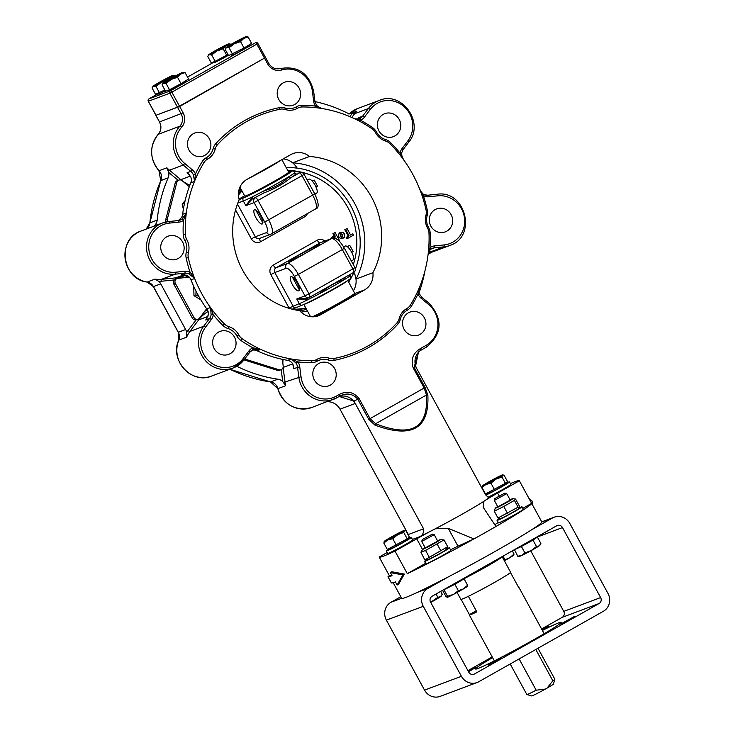 <?xml version="1.0" encoding="UTF-8"?>
<svg xmlns="http://www.w3.org/2000/svg" width="733" height="733" viewBox="0 0 733 733"><rect width="100%" height="100%" fill="white"/><g stroke="black" fill="none" stroke-linecap="round" stroke-linejoin="round"><path stroke-width="1.1" d="M434.193 534.669L437.702 541.101L425.241 547.89L421.741 541.467L434.193 534.669L432.342 534.119L422.281 539.607L432.342 534.119M447.222 597.303A11.526 0.541 151.4 0 1 447.185 597.303A11.526 0.541 151.4 0 1 447.176 597.303L447.533 596.314L453.434 594.408A11.526 0.541 151.4 0 1 447.222 597.303L445.921 596.488L442.558 590.322M458.363 590.697L463.467 588.874A11.526 0.541 151.4 0 1 453.434 594.408L458.363 590.697L454.872 584.293L464.09 578.841L462.578 578.997M467.48 586.098L467.352 586.308A11.526 0.541 151.4 0 1 463.467 588.874L467.581 585.246L467.269 586.235M464.09 578.841L467.581 585.246M443.117 590.01L454.872 584.293M444.39 589.295L444.381 589.295A10.106 0.476 -28.6 0 0 453.489 584.879A10.106 0.476 -28.6 0 0 462.138 579.62L461.982 579.336M444.042 589.909L447.533 596.314M446.26 549.054A14.184 0.669 151.4 0 1 449.439 547.817A14.184 0.669 151.4 0 1 437.299 555.183A14.184 0.669 151.4 0 1 424.526 561.396A14.184 0.669 151.4 0 1 427.293 559.398M445.765 549.86A10.015 0.467 151.4 0 1 437.207 555.018A10.015 0.467 151.4 0 1 428.237 559.416L425.8 559.361L447.707 546.681L445.765 549.86M449.439 547.817L450.795 550.3A14.184 0.669 151.4 0 1 438.655 557.676A14.184 0.669 151.4 0 1 425.882 563.879L424.526 561.396M425.085 547.597A10.015 0.467 -28.6 0 0 422.684 549.237A10.015 0.467 -28.6 0 0 431.691 544.912A10.015 0.467 -28.6 0 0 440.221 539.68A10.015 0.467 -28.6 0 0 437.537 540.807M440.221 539.68L444.006 539.909L425.561 550.446L420.898 552.16L424.444 559.187L425.8 559.361M447.707 546.681L444.006 539.909M429.254 557.217L425.561 550.446M440.89 550.969L437.198 544.188M494.335 500.456L506.714 493.639L510.232 500.08L497.835 506.879L494.335 500.456M494.821 498.587L504.872 493.098L494.821 498.587L494.28 500.437M521.795 555.467L524.892 552.893L531.178 550.602A11.526 0.541 151.4 0 1 521.795 555.467A11.526 0.541 151.4 0 1 519.715 556.283L517.709 556.237L521.795 555.467M536.474 546.506L539.158 545.883A11.526 0.541 151.4 0 1 531.178 550.602L536.474 546.506L532.973 540.093L537.371 537.051L534.54 538.37M540.285 544.646L539.891 545.288A11.526 0.541 151.4 0 1 539.158 545.883L540.872 543.455L537.371 537.051M514.484 549.649L517.709 556.237M514.218 549.832L521.401 546.488L524.892 552.893M521.401 546.488L532.973 540.093M516.921 548.275L516.921 548.275A10.106 0.476 -28.6 0 0 517.003 548.293A10.106 0.476 -28.6 0 0 526.523 543.584A10.106 0.476 -28.6 0 0 534.669 538.599L534.513 538.315M518.799 508.033A14.184 0.669 151.4 0 1 521.969 506.787A14.184 0.669 151.4 0 1 511.817 513.082A14.184 0.669 151.4 0 1 497.799 520.21A14.184 0.669 151.4 0 1 497.066 520.375A14.184 0.669 151.4 0 1 499.824 518.378M519.211 507.346L518.304 508.839A10.015 0.467 151.4 0 1 511.13 513.228A10.015 0.467 151.4 0 1 501.5 518.158A10.015 0.467 151.4 0 1 500.767 518.396L497.964 518.002L518.103 507.172L519.211 507.346L519.257 505.834L515.565 499.054L512.752 498.66A10.015 0.467 -28.6 0 0 510.076 499.787M521.969 506.787L523.325 509.279A14.184 0.669 151.4 0 1 513.173 515.565A14.184 0.669 151.4 0 1 499.155 522.702A14.184 0.669 151.4 0 1 498.422 522.858L497.066 520.375M497.625 506.576A10.015 0.467 -28.6 0 0 495.224 508.216A10.015 0.467 -28.6 0 0 495.994 508.051A10.015 0.467 -28.6 0 0 506.32 502.737A10.015 0.467 -28.6 0 0 512.752 498.66M515.565 499.054L514.41 500.392L503.763 506.476L494.262 511.222L495.224 508.216M497.964 518.002L494.262 511.222M507.456 513.247L503.763 506.476M518.103 507.172L514.41 500.392M513.943 554.844L513.806 555.055A11.526 0.541 151.4 0 1 509.921 557.621L514.044 553.992L513.732 554.982M504.038 560.195L509.921 557.621A11.526 0.541 151.4 0 1 504.359 560.772M503.012 556.136L504.817 559.444M512.33 550.868L514.044 553.992M441.669 595.434L441.275 596.076A11.526 0.541 151.4 0 1 440.542 596.671L442.256 594.243L440.689 591.384M430.665 602.306L437.858 597.294L440.542 596.671A11.526 0.541 151.4 0 1 432.562 601.39A11.526 0.541 151.4 0 1 430.72 602.398M436.062 593.996L437.858 597.294M496.232 560.47L465.812 577.531M518.808 587.719A28.367 1.329 151.4 0 1 519.12 587.756A28.367 1.329 151.4 0 1 518.982 588.031L510.461 572.5A28.33 1.329 -28.6 0 0 510.599 572.226L502.123 556.677A28.33 1.329 151.4 0 1 502.123 556.677A28.33 1.329 151.4 0 1 485.667 567.085A28.33 1.329 151.4 0 1 463.668 578.887M457.108 592.456L460.865 599.347A28.33 1.329 -28.6 0 0 468.378 596.305L476.816 611.881A28.367 1.329 151.4 0 1 469.303 614.914A28.367 1.329 151.4 0 1 469.441 614.639L476.23 610.8M469.441 614.639L461.121 599.383M462.917 578.96A23.978 1.127 -28.6 0 0 484.376 567.562A23.978 1.127 -28.6 0 0 498.312 558.812A23.978 1.127 -28.6 0 0 498.312 558.793M510.461 572.5A28.33 1.329 151.4 0 1 494.152 582.634A28.33 1.329 151.4 0 1 468.378 596.305M510.507 572.482A28.367 1.329 151.4 0 1 494.161 582.625A28.367 1.329 151.4 0 1 468.332 596.323M532.433 695.644L532.57 695.663A12.415 0.586 -28.6 0 0 545.343 689.084L536.18 690.202L519.129 658.921M537.976 648.265L554.854 679.225A15.961 0.751 151.4 0 1 554.854 679.262A15.961 0.751 151.4 0 1 552.847 680.774L547.075 688.113A12.415 0.586 -28.6 0 0 553.433 684.063L554.854 679.262M536.18 690.202A15.961 0.751 151.4 0 1 526.862 694.527L531.663 695.938A12.415 0.586 -28.6 0 0 532.039 695.864M547.075 688.113L545.343 689.084M535.796 649.493L552.847 680.774M519.12 587.756L544.133 633.633A28.367 1.329 151.4 0 1 544.133 633.669A28.367 1.329 151.4 0 1 544.115 633.743L544.133 633.669M526.862 694.527A15.961 0.751 151.4 0 1 526.835 694.499L510.186 663.979M465.767 577.439A22.164 1.035 -28.6 0 0 496.113 560.269M401.657 598.265L391.019 602.251L400.814 596.717M417.251 592.429A79.787 3.738 -28.6 0 0 448.733 576.66L427.898 588.443L417.251 592.429A79.787 3.738 -28.6 0 1 401.684 598.32L393.163 582.689M541.815 521.988L552.462 517.993L531.636 529.776A79.787 3.738 -28.6 0 0 541.815 521.988A79.787 3.738 -28.6 0 0 541.797 521.933L519.33 480.72A79.787 3.738 151.4 0 1 519.349 480.775A79.787 3.738 151.4 0 1 519.349 480.793L531.645 503.342A79.787 3.738 151.4 0 1 495.939 526.496A79.787 3.738 151.4 0 1 473.958 538.92L448.211 528.291L435.219 528.814A45.217 2.117 151.4 0 1 434.467 529.208A28.367 1.329 151.4 0 1 435.21 528.823L435.219 528.814A45.217 2.117 151.4 0 0 483.762 501.363L483.78 501.354A28.367 1.329 151.4 0 1 484.156 501.106A28.367 1.329 151.4 0 1 497.606 493.089L519.349 480.793M542.393 630.444A48.763 2.291 151.4 0 1 558.674 622.867A48.763 2.291 151.4 0 1 561.185 622.317A48.763 2.291 151.4 0 1 519.468 647.66A48.763 2.291 151.4 0 1 475.561 669A48.763 2.291 151.4 0 1 492.576 657.602M574.278 616.535L560.672 624.076L574.278 616.535M501.739 657.556L488.141 665.097L501.739 657.556M468.176 671.107L476.074 667.232L468.534 671.767M541.861 629.464L548.605 626.211L542.218 630.123M600.639 597.569A4.435 4.206 -110.5 0 1 599.099 603.525L474.535 673.966A4.435 4.206 -110.5 0 1 468.744 672.152L430.592 602.178A4.435 4.206 -110.5 0 1 432.14 596.213L556.704 525.772A4.435 4.206 -110.5 0 1 562.486 527.586L600.639 597.569L563.759 611.377L530.747 550.831M541.605 628.996L562.211 617.342A4.435 4.206 69.5 0 0 563.759 611.377M467.929 670.658L492.21 656.933M552.462 517.993A13.295 12.608 -110.5 0 1 554.157 517.205A13.295 12.608 -110.5 0 1 569.816 523.444L607.969 593.418A13.295 12.608 -110.5 0 1 603.332 611.304L478.768 681.745A13.295 12.608 -110.5 0 1 477.073 682.533A13.295 12.608 -110.5 0 1 461.424 676.302L423.271 606.319A13.295 12.608 -110.5 0 1 427.898 588.443M461.424 676.302L424.535 690.11A13.295 12.608 69.5 0 0 440.194 696.35L477.073 682.533M424.535 690.11L386.383 620.136L423.271 606.319M391.019 602.251A13.295 12.608 69.5 0 0 386.383 620.136M448.733 576.66A79.787 3.738 -28.6 0 0 531.636 529.776M407.658 538.856A14.184 0.669 151.4 0 1 411.277 537.399A14.184 0.669 151.4 0 1 401.116 543.684A14.184 0.669 151.4 0 1 387.097 550.822A14.184 0.669 151.4 0 1 386.373 550.978A14.184 0.669 151.4 0 1 389.553 548.724M407.53 538.608L407.878 539.259A10.308 0.486 151.4 0 1 399.054 544.619A10.308 0.486 151.4 0 1 389.773 549.127L389.406 548.449M411.277 537.399L412.633 539.891A14.184 0.669 151.4 0 1 402.472 546.177A14.184 0.669 151.4 0 1 388.453 553.305A14.184 0.669 151.4 0 1 387.73 553.47L386.373 550.978M485.503 494.628A14.184 0.669 151.4 0 1 487.738 493.199M505.843 483.331A14.184 0.669 151.4 0 1 509.462 481.874A14.184 0.669 151.4 0 1 499.97 487.793A14.184 0.669 151.4 0 1 485.814 495.087M505.715 483.084L506.063 483.725A10.308 0.486 151.4 0 1 497.24 489.085A10.308 0.486 151.4 0 1 487.958 493.602L487.592 492.924M509.462 481.874L510.819 484.366A14.184 0.669 151.4 0 1 502.169 489.809A14.184 0.669 151.4 0 1 488.05 497.185M233.79 75.472A31.913 1.493 151.4 0 1 221.421 82.728A31.913 1.493 151.4 0 1 206.257 91.029M263.99 58.383L179.658 106.487L157.494 114.687M282.333 359.326L283.185 366.042A3.546 3.363 -110.5 0 1 278.961 369.753L244.685 358.996M281.078 369.698L279.493 370.293A3.546 3.363 -110.5 0 1 277.376 370.339L244.025 359.876M281.206 369.652L282.727 381.609L285.723 385.705A26.599 25.224 -110.5 0 1 285.055 382.232L283.094 367.444M282.727 381.609A8.869 8.411 69.5 0 0 277.899 379.19A141.854 134.524 -110.5 0 1 236.896 366.317A8.869 8.411 69.5 0 0 236.796 366.262M197.269 319.414L196.059 319.918A3.546 3.363 -110.5 0 1 192.367 318.113L173.813 284.083A3.546 3.363 -110.5 0 1 174.262 279.942L176.36 278.897M206.66 308.73L199.568 318.104A3.546 3.363 -110.5 0 1 193.952 317.526L175.398 283.497A3.546 3.363 -110.5 0 1 177.881 278.329L189.306 277.166M198.872 296.508L195.913 294.941L196.023 291.166M193.686 285.485L193.979 295.665L200.851 299.889M195.913 294.941L193.979 295.665M196.059 319.918L188.042 330.519A28.367 26.901 69.5 0 0 186.668 332.507A8.869 8.411 69.5 0 0 185.651 329.529L160.756 283.863A8.869 8.411 69.5 0 0 158.804 281.408A28.367 26.901 69.5 0 0 161.196 281.27L174.262 279.942M165.768 222.007A3.546 3.363 -110.5 0 1 165.667 219.873L175.224 182.984A3.546 3.363 -110.5 0 1 177.258 180.694L178.834 180.098A3.546 3.363 -110.5 0 1 182.141 180.703L189.316 186.677M167.454 221.696A3.546 3.363 -110.5 0 1 167.252 219.286L176.809 182.398A3.546 3.363 -110.5 0 1 178.834 180.098M184.359 204.058L184.643 202.757M185.11 200.705L182.141 204.04L183.378 209.281M184.075 203.316L182.141 204.04M157.714 224.784L155.029 225.049L153.655 226.295M155.029 225.049A8.869 8.411 69.5 0 0 157.183 220.111A141.854 134.524 -110.5 0 1 168.132 177.862A8.869 8.411 69.5 0 0 168.663 172.411L178.192 180.345M314.952 101.575A141.854 134.524 -110.5 0 1 346.911 112.818A8.869 8.411 69.5 0 0 352.17 113.56L349.861 116.62M401.345 155.451L403.984 160.28M419.67 189.05L422.19 193.677M428.127 254.149L433.35 251.456A26.599 25.224 -110.5 0 1 430.042 252.033L428.402 252.198M424.911 271.018A141.854 134.524 -110.5 0 1 418.919 293.108M428.787 254.076A8.869 8.411 69.5 0 0 427.999 255.093M255.863 210.105L262.826 222.869A7.981 2.501 60.5 0 0 262.881 222.887M307.237 180.098L308.84 179.191A7.981 2.501 60.5 0 1 314.943 184.908A7.981 2.501 60.5 0 1 316.693 193.081A7.981 2.501 60.5 0 1 316.583 193.136M292.32 276.973L299.284 289.737A7.981 2.501 60.5 0 0 299.339 289.764M343.676 246.975L345.298 246.059A7.981 2.501 60.5 0 1 351.4 251.776A7.981 2.501 60.5 0 1 353.15 259.949A7.981 2.501 60.5 0 1 353.04 260.004M299.595 254.754A15.796 0.742 151.4 0 1 318.149 245.427A15.796 0.742 151.4 0 1 304.644 253.645A15.796 0.742 151.4 0 1 290.415 260.545A15.796 0.742 151.4 0 1 299.595 254.754M292.421 284.67A8.072 2.529 60.5 0 1 290.845 276.753A8.072 2.529 60.5 0 1 297.021 282.526A8.072 2.529 60.5 0 1 298.789 290.799A8.072 2.529 60.5 0 1 292.421 284.67M255.964 217.802A8.072 2.529 60.5 0 1 254.388 209.885A8.072 2.529 60.5 0 1 260.563 215.658A8.072 2.529 60.5 0 1 262.332 223.931A8.072 2.529 60.5 0 1 255.964 217.802M305.249 253.426A17.729 0.834 151.4 0 1 288.72 261.489A17.729 0.834 151.4 0 1 303.893 252.271A17.729 0.834 151.4 0 1 319.854 244.51A17.729 0.834 151.4 0 1 313.449 248.78L287.363 263.532L276.039 267.774L320 242.916L331.325 238.674L313.449 248.78M291.239 222.704L295.536 220.276M353.315 264.604A69.589 65.997 69.5 0 0 302.198 172.548A69.589 65.997 69.5 0 0 293.576 171.22M288.564 171.925L290.9 171.046A69.589 65.997 69.5 0 0 288.051 170.981M347.268 246.618L349.778 245.353L347.387 246.709M312.185 181.014L314.164 180.043L312.267 181.115M334.175 235.962L332.901 233.625L335.1 232.535L333.689 233.332L335.247 236.182L333.24 236.228L332.049 238.372M331.252 238.656L332.452 236.53L333.552 236.081L332.452 236.53M347.671 238.408L346.874 238.701L346.159 237.391L348.331 236.163L344.803 229.704L347.076 228.568L345.591 229.411L349.119 235.87L346.947 237.089L347.671 238.408L353.489 235.119L352.765 233.8L350.594 235.027L347.076 228.568M350.53 234.917L352.765 233.8M342.696 238.537L341.908 238.83L338.078 237.217L339.205 232.709L340.478 232.187L338.49 234.358L338.866 236.915L340.781 238.582L342.696 238.537L344.428 237.126L344.391 233.882L343.145 232.434L340.478 232.187M292.586 309.299A69.589 65.997 69.5 0 0 305.771 307.933M242.009 190.992A69.589 65.997 69.5 0 0 238.417 195.17M292.485 309.17L292.769 309.014A3.546 0.724 121 0 1 294.345 307.356A3.546 3.363 -110.5 0 1 293.035 305.982L274.802 272.548L270.816 274.6L289.049 308.034A7.092 6.725 69.5 0 0 289.26 308.401M292.769 309.014L301.565 305.404A28.944 1.356 -28.6 0 0 329.502 291.212A28.944 1.356 -28.6 0 0 350.896 278.1L350.676 275.113A30.145 1.411 151.4 0 1 349.925 275.947L350.218 274.38M295.28 307.759L294.345 307.356M244.639 195.812L238.985 199.01M290.9 171.046A28.944 1.356 151.4 0 1 292.32 170.679A28.944 1.356 151.4 0 1 272.328 183.177A28.944 1.356 151.4 0 1 243.063 198.102L239.141 199.568M299.76 172.741L299.302 172.951A3.546 1.109 60.5 0 1 302.051 175.663L304.113 174.362A3.546 3.546 0 0 0 299.76 172.741A3.546 3.363 69.5 0 0 299.302 172.951L290.479 177.945A31.913 1.493 -28.6 0 0 296.324 174.069A1.778 1.713 51.6 0 1 293.97 173.309A30.145 1.411 -28.6 0 0 294.721 172.475L295.436 173.785L293.97 173.309A30.145 1.411 151.4 0 1 288.445 176.974A30.145 1.411 -28.6 0 1 263.587 191.029A30.145 1.411 151.4 0 1 252.445 196.792L245.885 205.661L252.363 198.927A31.913 1.493 -28.6 0 0 264.164 192.825C274.774 188.793 283.552 183.836 290.479 177.945A1.778 1.319 58.4 0 1 288.445 176.974C282.837 183.085 274.554 187.767 263.587 191.029L264.164 192.825L252.363 198.927A1.778 1.09 -116.5 0 0 252.445 196.792A30.145 1.411 -28.6 0 1 243.347 200.998L245.885 205.661L254.104 202.583L264.705 222.017A10.638 3.335 60.5 0 1 266.629 232.535L255.304 236.777L237.455 204.049M306.623 298.45L296.755 298.963L308.401 299.43A30.145 1.411 -28.6 0 0 319.551 293.667L318.47 292.33M307.017 298.349A1.778 1.09 -116.5 0 1 308.401 299.43A30.145 1.411 151.4 0 1 299.302 303.627A3.546 3.363 69.5 0 0 301.565 305.404M305.918 298.762L306.678 298.423M349.76 274.637A1.778 1.713 51.6 0 0 349.925 275.947A30.145 1.411 -28.6 0 1 344.409 279.603A30.145 1.411 151.4 0 1 319.551 293.667C328.32 286.374 336.603 281.692 344.409 279.603A1.778 1.319 58.4 0 1 344.602 277.55M344.748 277.468L353.618 272.456A3.546 1.109 60.5 0 1 353.572 272.474L309.702 297.286M342.54 237.08L340.314 236.09L340.662 233.625L342.907 234.615L342.338 237.18M341.752 237.373L342.119 234.917L339.874 233.919M344.803 229.704L345.591 229.411M348.331 236.163L349.119 235.87M346.159 237.391L346.947 237.089M338.728 240.662L339.342 240.314L335.1 232.535M333.634 238.161L334.239 237.217L336.795 239.187M332.901 233.625L333.689 233.332M335.687 238.674L333.451 237.51M316.051 187.107L317.554 186.264L314.164 180.043M351.739 252.381L353.169 251.575L349.778 245.353M246.16 36.65L248.093 36.962L243.823 38.382L240.543 41.607L234.294 43.769A11.526 0.541 -28.6 0 0 243.823 38.382A11.526 0.541 -28.6 0 0 246.16 36.65A11.526 0.541 -28.6 0 0 245.619 36.797A11.526 0.541 -28.6 0 0 237.895 40.608A11.526 0.541 -28.6 0 0 228.366 45.996A11.526 0.541 -28.6 0 0 225.984 47.645A11.526 0.541 -28.6 0 0 226.57 47.572A11.526 0.541 -28.6 0 0 234.294 43.769L229.035 47.737L226.57 47.572L225.086 49.221L225.984 47.645M240.543 41.607L244.034 48.011L251.584 43.366L248.093 36.962M244.034 48.011L228.577 55.626L225.086 49.221M232.535 54.141L229.035 47.737M249.257 44.795L249.641 45.492A10.308 0.486 151.4 0 1 249.504 45.684A10.308 0.486 151.4 0 1 239.893 51.356A10.308 0.486 151.4 0 1 231.536 55.369L231.152 54.663M264.485 58.109L179.484 106.175L171.852 92.175L256.852 44.108L264.485 58.109L265.419 57.476M228.384 55.277A10.308 0.486 151.4 0 1 219.13 60.353A10.308 0.486 151.4 0 1 214.173 62.571L213.789 61.865M186.246 80.438L186.622 81.134A10.308 0.486 151.4 0 1 177.807 86.494A10.308 0.486 151.4 0 1 168.517 91.002L168.132 90.296M165.337 90.855A10.308 0.486 151.4 0 1 158.484 94.062L158.099 93.357M155.973 115.209L148.368 101.255L169.864 93.201L177.496 107.201L156.001 115.255M177.496 107.201L179.484 106.175M339.177 396.452L353.975 401.143L423.573 528.795L408.336 534.513L409.527 537.985M408.336 534.513L340.002 409.188A14.184 13.451 -110.5 0 0 327.175 401.739M420.046 350.74A14.184 13.451 69.5 0 0 416.793 368.672L485.127 493.996C487.839 497.249 489.131 498.358 488.984 497.322A45.217 2.117 151.4 0 1 484.156 501.106A45.217 2.117 151.4 0 1 483.762 501.363L483.203 507.309L495.939 526.496M510.406 483.597A79.787 3.738 151.4 0 1 519.33 480.72M425.58 563.329L407.291 573.664L395.005 551.115L416.747 538.819A28.367 1.329 151.4 0 1 434.467 529.208A45.217 2.117 151.4 0 1 418.644 537.106C422.162 536.235 423.811 533.459 423.573 528.795M387.198 552.508L379.199 557.034A79.787 3.738 151.4 0 0 379.218 557.107L389.461 575.9M522.812 508.335L531.645 503.342M494.802 524.773A28.367 1.329 151.4 0 1 498.229 522.51M407.291 573.664A79.787 3.738 151.4 0 0 473.958 538.92L457.978 546.204A28.367 1.329 -28.6 0 0 450.529 549.823M395.005 551.115A79.787 3.738 151.4 0 1 379.218 557.107M387.986 576.734L391.376 582.955A81.565 3.83 -28.6 0 0 395.426 581.92L397.121 585.026L402.857 574.91L390.341 572.592L392.036 575.698A81.565 3.83 151.4 0 1 387.986 576.734L389.507 575.872A79.787 3.738 -28.6 0 0 391.889 575.442M390.341 572.592L391.807 571.758L404.378 574.049L398.587 584.201L397.121 585.026M402.857 574.91L404.378 574.049M532.836 505.486L532.607 501.528L528.805 498.101M532.607 501.528L531.132 502.362M264.65 58.42L267.664 63.945A12.415 11.774 69.5 0 0 281.582 70.002A24.821 23.538 -110.5 0 1 312.405 91.323L313.66 101.218A10.638 10.088 69.5 0 0 315.511 106.111L322.538 108.603A10.894 10.335 -110.5 0 1 322.868 108.667A8.869 8.411 69.5 0 0 323.097 108.713A127.67 121.073 -110.5 0 1 353.627 118.297A8.869 8.411 69.5 0 0 353.837 118.389A10.894 10.335 -110.5 0 1 354.158 118.535A127.679 121.073 -110.5 0 1 372.144 128.898A10.647 10.097 -110.5 0 1 375.571 132.746A16.832 15.97 69.5 0 0 385.503 141.02A10.647 10.097 -110.5 0 1 389.846 143.641A127.679 121.073 -110.5 0 1 403.553 159.675A10.894 10.335 -110.5 0 1 403.755 159.968A8.869 8.411 69.5 0 0 403.901 160.17A127.67 121.073 -110.5 0 1 419.716 189.187A8.869 8.411 69.5 0 0 419.807 189.416A10.894 10.335 -110.5 0 1 419.945 189.737A127.679 121.073 -110.5 0 1 426.065 210.069A10.647 10.097 -110.5 0 1 425.955 215.209A16.832 15.97 69.5 0 0 427.596 228.174A10.647 10.097 -110.5 0 1 428.997 233.158A127.679 121.073 -110.5 0 1 428.118 254.195A10.894 10.335 -110.5 0 1 428.072 254.543A8.869 8.411 69.5 0 0 428.045 254.782A127.67 121.073 -110.5 0 1 419.89 286.236A8.869 8.411 69.5 0 0 419.807 286.456A10.894 10.335 -110.5 0 1 419.679 286.777A127.679 121.073 -110.5 0 1 410.343 305.157A10.647 10.097 -110.5 0 1 408.144 307.658A10.647 10.097 -110.5 0 1 406.769 308.584A16.832 15.97 69.5 0 0 404.589 310.05A16.832 15.97 69.5 0 0 399.155 318.644A10.647 10.097 -110.5 0 1 396.782 323.079A127.679 121.073 -110.5 0 1 383.955 335.128A127.679 121.073 -110.5 0 1 334.193 358.474A10.647 10.097 -110.5 0 1 329.245 358.18A16.832 15.97 69.5 0 0 316.83 359.445A10.647 10.097 -110.5 0 1 312.084 360.728A127.679 121.073 -110.5 0 1 291.835 359.078A10.894 10.335 -110.5 0 1 291.496 359.023L296.013 363.119A8.869 8.411 -110.5 0 1 297.552 367.187L298.807 377.083A26.599 25.224 69.5 0 0 333.313 399.43A26.599 25.224 69.5 0 0 336.704 397.854A1.778 0.559 60.5 0 1 336.704 397.854L339.599 396.214A1.778 0.559 60.5 0 1 339.571 396.232C346.663 392.567 352.738 393.566 357.786 399.219L368.763 419.349L374.957 425.131C411.708 438.737 429.346 428.768 427.861 395.215L425.103 387.491L414.127 367.361L418.506 351.858L420.632 350.392A1.778 0.559 60.5 0 1 420.632 350.392L418.488 351.877L415.529 366.335L416.793 368.672M357.365 119.323L358.831 117.647L362.569 116.245A8.869 8.411 -110.5 0 1 359.307 118.81L355.505 119.167M430.555 249.247L430.555 249.247A8.869 8.411 -110.5 0 1 432.323 248.313A8.869 8.411 -110.5 0 1 434.321 247.846L443.795 246.884L430.042 252.033A1.778 0.55 84.2 0 0 429.694 253.242M161.196 281.27A1.778 0.55 84.2 0 1 161.498 279.319A26.599 25.224 -110.5 0 1 155.002 279.108L158.804 281.408M177.661 107.513L181.124 113.862A10.638 10.088 -110.5 0 1 179.851 126.213A26.599 25.224 69.5 0 0 183.213 165.062L169.46 170.212A26.599 25.224 -110.5 0 1 166.922 167.802L168.663 172.411M186.668 332.507L186.658 337.162A26.599 25.224 -110.5 0 1 189.911 331.435L198.616 319.936A35.459 33.626 -110.5 0 1 208.09 311.488M340.002 409.188L355.248 403.48A14.184 13.451 69.5 0 0 338.545 396.819A14.184 13.451 69.5 0 0 338.481 396.846M339.617 396.205L339.599 396.214A1.778 0.559 60.5 0 0 339.251 394.473L336.383 396.104A24.821 23.538 -110.5 0 1 301.016 376.716L299.76 366.821A10.638 10.088 69.5 0 0 297.91 361.928L296.013 363.119M193.375 174.866L195.445 174.005A10.638 10.088 69.5 0 0 192.348 169.827L184.771 163.505L183.213 165.062L190.8 171.385A8.869 8.411 -110.5 0 1 193.375 174.866L194.566 181.225A10.894 10.335 -110.5 0 1 194.685 180.904A127.679 121.073 -110.5 0 1 204.031 162.524A10.647 10.097 -110.5 0 1 207.604 159.098A16.832 15.97 69.5 0 0 215.218 149.037A10.647 10.097 -110.5 0 1 217.582 144.603A127.679 121.073 -110.5 0 1 280.18 109.208A10.647 10.097 -110.5 0 1 281.71 109.025A10.647 10.097 -110.5 0 1 285.128 109.501A16.832 15.97 69.5 0 0 290.525 110.252A16.832 15.97 69.5 0 0 297.534 108.246A10.647 10.097 -110.5 0 1 301.969 106.972A10.647 10.097 -110.5 0 1 302.28 106.963A127.679 121.073 -110.5 0 1 322.538 108.603M178.302 258.419A12.269 11.636 -110.5 0 1 176.745 259.152A12.269 11.636 -110.5 0 1 161.892 252.583A12.269 11.636 -110.5 0 1 166.574 236.906A12.269 11.636 -110.5 0 1 168.141 236.182A12.269 11.636 -110.5 0 1 182.984 242.742A12.269 11.636 -110.5 0 1 178.302 258.419M178.467 220.532L181.592 217.472A8.869 8.411 69.5 0 0 182.636 214.283A127.67 121.073 69.5 0 1 190.791 182.829A8.869 8.411 69.5 0 0 191.423 179.521L190.809 176.781L187.052 172.786L189.609 174.903M355.423 119.14L360.526 120.239A10.638 10.088 69.5 0 0 364.438 117.161L370.247 109.483A24.821 23.538 -110.5 0 1 403.48 106.111A24.821 23.538 -110.5 0 1 407.887 140.837A1.778 0.486 37.1 0 1 408.767 142.101C424.993 123.08 401.867 90.406 379.208 100.448A26.599 25.224 69.5 0 0 368.378 108.566L354.625 113.716A26.599 25.224 -110.5 0 1 356.852 111.15L352.17 113.56M353.517 113.175L353.361 113.239A1.778 0.486 37.1 0 0 354.625 113.716L351.794 117.463M293.365 365.071L293.814 368.589L292.604 363.486L290.68 361.552A8.869 8.411 69.5 0 0 287.583 360.361A127.67 121.073 69.5 0 1 257.054 350.777A8.869 8.411 69.5 0 0 253.847 349.998L252.079 350.136M207.027 318.296L205.735 320.009L208.328 314.897L208.236 312.001A8.869 8.411 69.5 0 0 206.779 308.905A127.67 121.073 69.5 0 1 190.965 279.887A8.869 8.411 69.5 0 0 189.151 276.992L186.75 275.324L181.995 274.509M181.5 274.545L184.725 273.207A1.778 0.55 -95.8 0 0 185.028 271.256L175.553 272.218A24.821 23.538 -110.5 0 1 148.946 250.054A24.821 23.538 -110.5 0 1 169.323 223.116L178.797 222.154A10.638 10.088 69.5 0 0 183.433 220.395L186.246 213.486A10.894 10.335 -110.5 0 1 186.292 213.147L181.912 219.13A1.778 0.541 54.3 0 1 183.433 220.395A129.439 122.75 69.5 0 0 183.213 234.716A12.415 11.774 69.5 0 0 184.844 240.525A15.072 14.293 -110.5 0 1 186.319 252.134A12.415 11.774 69.5 0 0 186.191 258.126A129.439 122.75 69.5 0 0 189.984 272.044A10.638 10.088 69.5 0 0 185.028 271.256M205.048 155.213A12.269 11.636 -110.5 0 1 203.481 155.946A12.269 11.636 -110.5 0 1 188.638 149.376A12.269 11.636 -110.5 0 1 193.31 133.699A12.269 11.636 -110.5 0 1 194.877 132.966A12.269 11.636 -110.5 0 1 209.72 139.536A12.269 11.636 -110.5 0 1 205.048 155.213M294.776 104.471A12.269 11.636 -110.5 0 1 293.209 105.195A12.269 11.636 -110.5 0 1 278.366 98.634A12.269 11.636 -110.5 0 1 283.048 82.957A12.269 11.636 -110.5 0 1 284.606 82.224A12.269 11.636 -110.5 0 1 299.449 88.794A12.269 11.636 -110.5 0 1 294.776 104.471M302.271 106.963A1.778 0.531 89.7 0 1 301.739 105.387A129.439 122.75 69.5 0 1 315.511 106.111L316.354 105.323M230.217 353.636A12.269 11.636 -110.5 0 1 228.659 354.369A12.269 11.636 -110.5 0 1 213.807 347.799A12.269 11.636 -110.5 0 1 218.489 332.122A12.269 11.636 -110.5 0 1 220.056 331.398A12.269 11.636 -110.5 0 1 234.899 337.959A12.269 11.636 -110.5 0 1 230.217 353.636M260.215 349.155A127.679 121.073 -110.5 0 1 242.22 338.783A10.647 10.097 -110.5 0 1 238.802 334.944A16.832 15.97 69.5 0 0 228.861 326.661A10.647 10.097 -110.5 0 1 224.518 324.041A127.679 121.073 -110.5 0 1 210.811 308.007L213.312 314.833A129.439 122.75 69.5 0 0 222.905 325.47A12.415 11.774 69.5 0 0 227.963 328.521A15.072 14.293 -110.5 0 1 236.86 335.934A12.415 11.774 69.5 0 0 240.845 340.414A129.439 122.75 69.5 0 0 252.894 347.799A1.778 0.559 66.8 0 1 253.068 349.623L260.527 349.293A10.894 10.335 -110.5 0 1 260.215 349.155L252.894 347.799A10.638 10.088 69.5 0 0 248.982 350.878L243.173 358.556A24.821 23.538 -110.5 0 1 209.94 361.937A24.821 23.538 -110.5 0 1 205.533 327.211L211.342 319.533A10.638 10.088 69.5 0 0 213.312 314.833L211.113 314.695A8.869 8.411 -110.5 0 1 209.473 318.608L203.664 326.286A26.599 25.224 69.5 0 0 203.563 358.263A26.599 25.224 69.5 0 0 233.158 367.984A26.599 25.224 69.5 0 0 243.988 359.876A1.778 0.486 37.1 0 0 244.062 359.821L249.871 352.142A1.778 0.486 37.1 0 1 249.797 352.197L244.089 359.747M249.898 352.069A8.869 8.411 -110.5 0 1 253.059 349.632A1.778 0.559 66.8 0 1 253.059 349.632L253.416 349.485M419.056 288.28L417.975 294.034L418.992 293.566M330.372 385.091A12.269 11.636 -110.5 0 1 328.815 385.815A12.269 11.636 -110.5 0 1 313.962 379.245A12.269 11.636 -110.5 0 1 318.644 363.568A12.269 11.636 -110.5 0 1 320.211 362.844A12.269 11.636 -110.5 0 1 335.054 369.414A12.269 11.636 -110.5 0 1 330.372 385.091M420.101 334.34A12.269 11.636 -110.5 0 1 418.543 335.073A12.269 11.636 -110.5 0 1 403.7 328.503A12.269 11.636 -110.5 0 1 408.373 312.826A12.269 11.636 -110.5 0 1 409.939 312.102A12.269 11.636 -110.5 0 1 424.783 318.663A12.269 11.636 -110.5 0 1 420.101 334.34M410.297 305.23L411.295 306.321A129.439 122.75 69.5 0 0 417.975 294.034A10.638 10.088 69.5 0 0 421.072 298.221L428.649 304.534A24.821 23.538 -110.5 0 1 426.111 345.353L420.311 348.642C412.981 353.169 410.608 359.591 413.201 367.911L424.178 388.05L426.487 394.986A1.778 0.935 -9.1 0 1 427.861 395.215M374.957 425.131L375.653 423.738L426.487 394.986C428.457 428.228 411.515 437.812 375.653 423.738L370.055 418.653L359.078 398.523C353.489 391.871 346.883 390.524 339.251 394.473M420.311 348.642A1.778 0.559 60.5 0 1 420.65 350.383L426.459 347.094A1.778 0.559 60.5 0 1 426.432 347.112L420.678 350.365M420.861 192.156L423.436 196.004L423.509 194.575M446.846 231.133A12.269 11.636 -110.5 0 1 445.279 231.866A12.269 11.636 -110.5 0 1 430.436 225.297A12.269 11.636 -110.5 0 1 435.118 209.62A12.269 11.636 -110.5 0 1 436.676 208.887A12.269 11.636 -110.5 0 1 451.528 215.456A12.269 11.636 -110.5 0 1 446.846 231.133M426.075 210.096L427.229 209.913A129.439 122.75 69.5 0 0 423.436 196.004A10.638 10.088 69.5 0 0 428.393 196.783L437.867 195.821A24.821 23.538 -110.5 0 1 464.475 217.985A24.821 23.538 -110.5 0 1 444.097 244.932L434.623 245.894A10.638 10.088 69.5 0 0 429.987 247.653L428.356 252.152M428.961 233.204L430.207 233.332A129.439 122.75 69.5 0 1 429.987 247.653A1.778 0.541 54.3 0 1 430.5 249.284A1.778 0.541 54.3 0 1 430.454 249.312M394.931 135.917A12.269 11.636 -110.5 0 1 393.364 136.65A12.269 11.636 -110.5 0 1 378.521 130.08A12.269 11.636 -110.5 0 1 383.203 114.403A12.269 11.636 -110.5 0 1 384.761 113.67A12.269 11.636 -110.5 0 1 399.613 120.239A12.269 11.636 -110.5 0 1 394.931 135.917M407.887 140.837L402.078 148.515A10.638 10.088 69.5 0 0 400.108 153.215L402.078 157.687M389.791 143.631L390.515 142.578A129.439 122.75 69.5 0 1 400.108 153.215L401.336 153.673L402.958 149.779A1.778 0.486 37.1 0 1 402.893 149.825M372.062 128.834L372.575 127.624A129.439 122.75 69.5 0 0 360.526 120.239A1.778 0.559 -113.2 0 0 359.307 118.81M168.663 221.549L178.046 220.596A1.778 0.55 84.2 0 1 178.092 220.587L168.617 221.549A1.778 0.55 84.2 0 0 168.572 221.558A26.599 25.224 69.5 0 0 162.589 222.96A26.599 25.224 69.5 0 0 147.333 253.609A26.599 25.224 69.5 0 0 175.251 274.169L184.725 273.207A8.869 8.411 -110.5 0 1 188.848 273.858L189.984 272.044L194.428 277.944A127.679 121.073 -110.5 0 1 188.308 257.622A10.647 10.097 -110.5 0 1 188.418 252.482A16.832 15.97 69.5 0 0 186.768 239.508A10.647 10.097 -110.5 0 1 185.376 234.523A127.679 121.073 -110.5 0 1 186.246 213.486M194.685 180.904L195.445 174.005A129.439 122.75 69.5 0 1 202.125 161.718L204.031 162.524M186.292 213.147A8.869 8.411 69.5 0 0 186.329 212.9A127.67 121.073 -110.5 0 1 194.474 181.454A8.869 8.411 69.5 0 0 194.566 181.225M188.848 273.858L194.557 278.274A10.894 10.335 -110.5 0 1 194.428 277.944M210.811 308.007A10.894 10.335 -110.5 0 1 210.609 307.723A8.869 8.411 69.5 0 0 210.472 307.521A127.67 121.073 -110.5 0 1 194.648 278.503A8.869 8.411 69.5 0 0 194.557 278.274M210.609 307.723L211.113 314.695M291.496 359.023A8.869 8.411 69.5 0 0 291.267 358.978A127.67 121.073 -110.5 0 1 260.746 349.394A8.869 8.411 69.5 0 0 260.527 349.293M312.084 360.728A1.778 0.531 -90.3 0 0 311.681 362.652A129.439 122.75 69.5 0 1 297.91 361.928L291.835 359.078M238.665 191.322A70.927 67.262 -110.5 0 1 240.91 188.986M287.721 170.386A70.927 67.262 -110.5 0 1 309.134 174.509M306.559 309.39A70.927 67.262 -110.5 0 1 299.724 310.719M301.061 312.111A72.86 69.094 69.5 0 0 307.42 310.966M240.305 187.868A72.86 69.094 69.5 0 0 239.224 189.013M354.14 272.099A73.181 69.406 -110.5 0 1 353.966 272.484A17.729 16.813 -110.5 0 1 356.036 279.035A78.019 73.987 69.5 0 0 292.659 162.79A17.729 16.813 -110.5 0 1 297.021 168.049L297.012 168.141A73.117 69.342 69.5 0 0 286.172 167.536M297.021 168.049A73.181 69.406 -110.5 0 1 355.395 269.002M348.651 282.132A73.117 69.342 69.5 0 0 353.874 272.438L353.966 272.484M356.036 279.035L372.895 272.722A17.729 16.813 -110.5 0 1 364.585 289.883L320.614 314.75A17.729 16.813 -110.5 0 1 318.36 315.804A17.729 16.813 -110.5 0 1 299.678 310.664A78.019 73.987 69.5 0 1 239.187 199.724A17.729 16.813 -110.5 0 1 246.856 179.457L290.818 154.599A17.729 16.813 -110.5 0 1 293.081 153.545A17.729 16.813 -110.5 0 1 309.518 156.477L292.659 162.79M353.379 290.799A17.729 16.813 69.5 0 0 353.874 272.438M297.012 168.141A17.729 16.813 69.5 0 0 283.176 158.914M372.895 272.722A78.019 73.987 69.5 0 0 309.518 156.477M175.251 76.04L170.771 77.075A11.526 0.541 -28.6 0 0 173.107 75.343A11.526 0.541 -28.6 0 0 172.567 75.499A11.526 0.541 -28.6 0 0 164.843 79.301A11.526 0.541 -28.6 0 0 155.314 84.689A11.526 0.541 -28.6 0 0 152.94 86.347A11.526 0.541 -28.6 0 0 153.518 86.274A11.526 0.541 -28.6 0 0 161.251 82.463A11.526 0.541 -28.6 0 0 170.771 77.075L167.491 80.3L161.251 82.463L155.992 86.43L153.518 86.274L152.033 87.914L152.94 86.347M164.861 89.976L155.524 94.319L152.033 87.914M159.482 92.834L155.992 86.43M173.107 75.343L175.04 75.655M182.609 72.439A11.526 0.541 -28.6 0 0 174.875 76.241A11.526 0.541 -28.6 0 0 165.346 81.629A11.526 0.541 -28.6 0 0 162.973 83.287A11.526 0.541 -28.6 0 0 163.551 83.214A11.526 0.541 -28.6 0 0 171.284 79.402A11.526 0.541 -28.6 0 0 180.804 74.024A11.526 0.541 -28.6 0 0 183.14 72.283A11.526 0.541 -28.6 0 0 182.609 72.439M183.14 72.283L185.073 72.604L188.564 79.008L181.014 83.654L177.523 77.249L171.284 79.402L166.024 83.37L163.551 83.214L162.066 84.854L165.557 91.258L169.515 89.783L166.024 83.37M181.014 83.654L169.515 89.783M185.073 72.604L180.804 74.024L177.523 77.249M162.973 83.287L162.066 84.854M227.936 54.444L226.671 55.222L223.18 48.809L216.931 50.971A11.526 0.541 -28.6 0 0 226.46 45.583A11.526 0.541 -28.6 0 0 228.797 43.852A11.526 0.541 -28.6 0 0 228.256 44.007A11.526 0.541 -28.6 0 0 220.532 47.81A11.526 0.541 -28.6 0 0 211.003 53.197A11.526 0.541 -28.6 0 0 208.621 54.847A11.526 0.541 -28.6 0 0 209.207 54.773A11.526 0.541 -28.6 0 0 216.931 50.971L211.672 54.938L209.207 54.773L207.723 56.423L211.214 62.827L215.172 61.343L211.672 54.938M208.621 54.847L207.723 56.423M226.671 55.222L215.172 61.343M230.904 44.484L226.46 45.583L223.18 48.809M228.797 43.852L230.73 44.163M504.011 475.103L502.481 475.112L504.011 475.103L507.502 481.508L505.422 483.34L501.931 476.936L495.939 479.144A11.526 0.541 -28.6 0 0 502.481 475.112A11.526 0.541 -28.6 0 0 502.581 474.883A11.526 0.541 -28.6 0 0 499.054 476.395A11.526 0.541 -28.6 0 0 489.094 481.709A11.526 0.541 -28.6 0 0 482.552 485.732A11.526 0.541 -28.6 0 0 482.406 485.887A11.526 0.541 -28.6 0 0 485.979 484.449A11.526 0.541 -28.6 0 0 495.939 479.144L490.936 483.157L485.979 484.449L482.012 487.546L482.552 485.732M505.422 483.34L485.503 493.95L482.012 487.546M494.427 489.562L490.936 483.157M502.481 475.112L501.931 476.936M405.825 530.628L404.295 530.646L405.825 530.628L409.316 537.042L407.236 538.865L403.746 532.46L397.753 534.669A11.526 0.541 -28.6 0 0 404.295 530.646A11.526 0.541 -28.6 0 0 404.396 530.408A11.526 0.541 -28.6 0 0 400.869 531.929A11.526 0.541 -28.6 0 0 390.909 537.234A11.526 0.541 -28.6 0 0 384.367 541.256A11.526 0.541 -28.6 0 0 384.22 541.412A11.526 0.541 -28.6 0 0 387.794 539.974A11.526 0.541 -28.6 0 0 397.753 534.669L392.751 538.682L387.794 539.974L383.826 543.071L384.367 541.256M407.236 538.865L387.317 549.475L383.826 543.071M396.241 545.086L392.751 538.682M404.295 530.646L403.746 532.46M245.766 195.903A24.473 1.145 -28.6 0 0 267.536 185.577A24.473 1.145 -28.6 0 0 287.996 172.878M599.099 603.525L562.211 617.342M562.486 527.586L535.85 537.564M473.371 674.406L474.535 673.966M238.436 193.31A69.342 65.759 -110.5 0 1 241.514 190.094M277.376 370.339L278.961 369.753M283.589 382.516L301.016 376.716M173.813 284.083L175.398 283.497M192.367 318.113L193.952 317.526M197.369 319.469A1.778 0.486 -142.9 0 0 198.616 319.936L207.925 316.454M188.042 330.519A1.778 0.486 -142.9 0 0 189.911 331.435L203.664 326.286A1.778 0.486 -142.9 0 1 205.533 327.211M207.338 309.775L207.164 309.867A37.236 35.312 69.5 0 0 204.571 311.498M175.224 182.984L176.809 182.398M165.667 219.873L167.252 219.286M241.863 190.736A69.745 66.144 69.5 0 0 238.408 194.703M293.612 309.546A69.745 66.144 69.5 0 0 305.863 308.117M302.078 172.53A69.745 66.144 69.5 0 0 301.969 172.502A69.745 66.144 69.5 0 0 293.521 171.174L302.198 172.548M291.019 171A69.745 66.144 69.5 0 0 288.014 170.926M235.559 209.931L251.318 238.83A7.092 6.725 69.5 0 0 260.572 241.734L304.534 216.876A7.092 6.725 69.5 0 0 307.402 213.569M324.856 241.056A7.092 6.725 69.5 0 0 317.252 240.195L273.29 265.062A7.092 6.725 69.5 0 0 270.816 274.6M289.049 308.034L299.302 303.627L296.755 298.963L304.974 295.885A3.546 3.363 69.5 0 0 309.601 297.341A3.546 1.109 -119.5 0 0 309.656 297.314A3.546 1.109 -119.5 0 0 308.959 293.832L304.974 295.885L294.382 276.451A10.638 3.335 60.5 0 0 286.127 268.305L274.802 272.548A3.546 3.363 -110.5 0 1 276.039 267.774A3.546 1.109 60.5 0 1 273.29 265.062M354.983 267.673L344.391 248.23L342.329 249.532L352.921 268.974A3.546 1.109 60.5 0 1 353.618 272.456A3.546 3.546 0 0 0 354.983 267.673L308.959 293.832L298.368 274.399L342.329 249.532A14.184 4.453 60.5 0 0 331.325 238.674A3.546 3.363 -110.5 0 1 331.783 238.463L320.449 242.705A3.546 3.363 -110.5 0 0 320 242.916A3.546 1.109 60.5 0 1 317.252 240.195M303.92 215.539A3.546 1.109 -119.5 0 0 304.534 216.876M251.318 238.83L255.304 236.777A3.546 3.363 -110.5 0 0 259.473 238.445L270.807 234.203A3.546 3.363 69.5 0 0 271.256 233.992A14.184 4.453 -119.5 0 0 271.457 233.891A14.184 4.453 -119.5 0 0 268.69 219.964L258.089 200.53A3.546 1.109 -119.5 0 0 255.341 197.818A3.546 3.363 69.5 0 0 254.104 202.583L302.051 175.663L312.652 195.106L314.714 193.805L304.113 174.362M260.572 241.734A3.546 1.109 60.5 0 1 259.794 238.326M237.822 203.059L243.347 200.998A3.546 3.363 69.5 0 1 243.063 198.102M264.705 222.017L312.652 195.106A14.184 4.453 60.5 0 1 315.419 209.033C319.267 208.254 319.029 203.178 314.714 193.805M266.629 232.535A3.546 3.363 69.5 0 0 270.807 234.203L292.989 221.714M286.127 268.305A3.546 3.363 69.5 0 1 287.363 263.532A14.184 4.453 -119.5 0 1 298.368 274.399L294.382 276.451M342.119 234.917L342.907 234.615M338.078 237.217L338.866 236.915M339.205 232.709L339.993 232.416M335.751 238.656L336.474 238.381M155.909 115.273L148.277 101.273A1.778 1.778 0 0 1 148.955 98.882A1.778 0.559 60.5 0 1 148.982 98.873L170.477 90.819A1.778 0.559 60.5 0 1 171.852 92.175L169.864 93.201A1.778 1.686 -110.5 0 1 170.477 90.819L255.478 42.752A1.778 1.686 -110.5 0 1 255.707 42.651L255.478 42.752A1.778 0.559 -119.5 0 1 256.852 44.108L257.787 43.476M148.277 101.273L148.368 101.255A1.778 1.686 69.5 0 1 148.982 98.873L158.255 93.632L148.955 98.882M187.52 77.084L213.935 62.14L187.52 77.075M422.547 549.466L416.747 538.819M499.155 495.929L497.606 493.089M457.978 546.204L448.211 528.291M428.393 196.783A1.778 0.55 -95.8 0 0 427.687 195.216A1.778 0.55 -95.8 0 0 427.641 195.225A8.869 8.411 -110.5 0 1 423.683 194.648M430.583 249.247L434.321 247.846A1.778 0.55 84.2 0 0 434.623 245.894M277.899 379.19L270.578 381.93A141.854 134.524 -110.5 0 1 229.887 369.212M236.347 366.518L236.896 366.317M184.377 274.628L175.682 277.88L161.498 279.319L175.251 274.169A1.778 0.55 -95.8 0 0 175.553 272.218M186.164 275.077L183.671 276.011A35.459 33.626 -110.5 0 1 175.682 277.88A1.778 0.55 84.2 0 0 175.334 279.181M157.183 220.111L149.862 222.859A141.854 134.524 -110.5 0 1 160.811 180.602L168.132 177.862M155.002 279.108L147.159 282.049A1.778 0.495 99.5 0 1 147.076 282.058A1.778 0.495 99.5 0 1 147.003 282.022M185.651 329.529L178.33 332.269L153.426 286.603L160.756 283.863M153.426 286.603A8.869 8.411 69.5 0 0 147.159 282.049A26.599 25.224 -110.5 0 1 125.114 258.355A26.599 25.224 -110.5 0 1 140.983 231.051C116.794 238.518 121.724 279.355 147.076 282.058L153.426 286.603M166.922 167.802L158.969 170.752L160.729 180.666L149.844 223.006M160.729 180.666L160.811 180.602A8.869 8.411 69.5 0 0 159.07 170.743A26.599 25.224 -110.5 0 1 158.255 134.304A1.778 0.504 -138 0 0 158.191 134.341A1.778 0.504 -138 0 0 158.154 134.414M243.173 358.556A1.778 0.486 37.1 0 1 244.062 359.821L233.158 367.984L211.553 376.075A26.599 25.224 -110.5 0 1 184.084 368.992A26.599 25.224 -110.5 0 1 178.806 340.103L186.658 337.162M153.334 286.63L178.238 332.287L178.806 340.103A8.869 8.411 69.5 0 0 178.33 332.269L178.302 332.223M336.383 396.104A1.778 0.559 60.5 0 1 336.731 397.845L311.708 407.53A26.599 25.224 -110.5 0 1 277.871 388.646L285.723 385.705M311.708 407.53C295.335 411.46 284.028 405.184 277.789 388.692L277.871 388.646A8.869 8.411 69.5 0 0 270.578 381.93A1.778 0.495 98.2 0 1 270.495 381.939L277.88 388.682M146.215 229.09A8.869 8.411 69.5 0 0 149.862 222.859L146.197 229.099M353.975 401.143A45.217 2.117 -28.6 0 0 357.786 399.219L359.078 398.523M413.201 367.911L414.127 367.361A45.217 2.117 -28.6 0 0 415.529 366.335M297.534 108.246A1.778 0.559 60.1 0 1 296.205 106.881A15.072 14.293 -110.5 0 1 285.1 108.008A12.415 11.774 69.5 0 0 279.328 107.669A1.778 0.559 -101.3 0 0 280.18 109.208M301.739 105.387A12.415 11.774 69.5 0 0 296.205 106.881M285.082 109.501L285.1 108.008M385.466 141.02L385.457 139.517A15.072 14.293 -110.5 0 1 376.56 132.105A12.415 11.774 69.5 0 0 372.575 127.624M390.515 142.578A12.415 11.774 69.5 0 0 385.457 139.517M375.525 132.746L376.56 132.105M427.577 228.137L428.576 227.514A15.072 14.293 -110.5 0 1 427.101 215.905A12.415 11.774 69.5 0 0 427.229 209.913M430.207 233.332A12.415 11.774 69.5 0 0 428.576 227.514M425.928 215.31L427.101 215.905M396.755 323.116A1.778 0.504 -137.5 0 0 397.552 324.49A12.415 11.774 69.5 0 0 400.31 319.322A15.072 14.293 -110.5 0 1 407.127 310.316A12.415 11.774 69.5 0 0 411.295 306.321M334.193 358.474A1.778 0.559 -101.3 0 0 334.092 360.379A129.439 122.75 69.5 0 0 397.552 324.49M399.128 318.754L400.31 319.322M406.769 308.584A1.778 0.559 -119.1 0 0 407.127 310.316M190.443 176.076L180.822 179.677L169.46 170.212L168.379 171.192M189.884 185.165A35.459 33.626 -110.5 0 1 182.416 180.932M181.711 180.391A35.459 33.626 -110.5 0 1 180.822 179.677L180.446 179.933M187.052 172.786L190.8 171.385L192.348 169.827M370.247 109.483A1.778 0.486 -142.9 0 0 368.378 108.566L362.569 116.245A1.778 0.486 -142.9 0 1 364.438 117.161M358.831 117.647L357.933 118.819M437.867 195.821A1.778 0.55 -95.8 0 0 437.161 194.254A1.778 0.55 -95.8 0 0 437.115 194.263L427.733 195.216M402.994 149.697L408.702 142.147A1.778 0.486 37.1 0 0 408.767 142.101L402.958 149.779A1.778 0.486 37.1 0 0 402.078 148.515M184.267 277.679A37.236 35.312 69.5 0 0 187.941 275.974M207.164 309.867A1.778 0.559 -119.5 0 0 207.851 310.847M292.797 363.806L283.176 367.416A35.459 33.626 -110.5 0 1 283.149 367.196M282.892 363.733A35.459 33.626 -110.5 0 1 283.03 359.482M293.814 368.589L299.76 366.821M205.735 320.009L209.473 318.608A1.778 0.486 -142.9 0 1 211.342 319.533M184.771 163.505A24.821 23.538 -110.5 0 1 181.637 127.24A12.415 11.774 69.5 0 0 183.122 112.836L159.528 121.953L156.065 115.603M412.395 539.442L418.644 537.106M183.122 112.836L179.658 106.487M279.328 107.669A129.439 122.75 69.5 0 0 215.868 143.549A12.415 11.774 69.5 0 0 213.111 148.717A15.072 14.293 -110.5 0 1 206.294 157.723A12.415 11.774 69.5 0 0 202.125 161.718M356.852 111.15L350.081 113.688M349.485 113.624A26.599 25.224 -110.5 0 1 357.612 108.539L379.208 100.448M444.097 244.932A1.778 0.55 84.2 0 1 443.795 246.884A26.599 25.224 69.5 0 0 449.778 245.482L430.39 252.738M431.316 252.225L433.35 251.456M313.66 101.218L314.814 101.246M312.405 91.323L313.559 91.35M281.582 70.002A1.778 0.559 -106.8 0 0 280.547 68.499A1.778 0.559 -106.8 0 0 280.537 68.499C275.571 69.635 271.622 67.903 268.699 63.295L268.608 63.313M155.973 115.622L159.528 121.953A10.638 10.088 69.5 0 1 158.255 134.304L179.851 126.213A1.778 0.504 42 0 1 181.637 127.24M267.664 63.945L268.699 63.295L265.685 57.77M158.969 170.752C149.44 158.53 149.184 146.398 158.191 134.341C161.178 130.639 161.599 126.516 159.437 121.971L159.501 121.907M248.982 350.878A1.778 0.486 37.1 0 1 249.871 352.142L253.38 349.504M425.103 387.491L368.763 419.349M311.681 362.652A12.415 11.774 69.5 0 0 317.215 361.167A15.072 14.293 -110.5 0 1 328.32 360.031A12.415 11.774 69.5 0 0 334.092 360.379M336.749 397.827L339.571 396.232M426.111 345.353A1.778 0.559 60.5 0 1 426.459 347.094C442.246 334.019 443.181 319.441 429.263 303.37L429.153 303.37M428.649 304.534L429.263 303.37L421.567 297.057M421.072 298.221L421.677 297.048L419.074 293.539L419.358 287.538M140.983 231.051L162.589 222.96L168.617 221.549A1.778 0.55 84.2 0 1 169.323 223.116M181.912 219.13A8.869 8.411 -110.5 0 1 180.043 220.129L178.092 220.587A1.778 0.55 84.2 0 1 178.797 222.154M180.043 220.129A8.869 8.411 -110.5 0 1 178.128 220.587M215.868 143.549A1.778 0.504 -137.5 0 0 217.582 144.603M213.111 148.717L215.218 149.037M206.294 157.723A1.778 0.559 -119.1 0 0 207.604 159.098M194.474 181.454L190.791 182.829M186.329 212.9L182.636 214.283M183.213 234.716L185.376 234.523M184.844 240.525L186.768 239.508M186.319 252.134L188.418 252.482M186.191 258.126L188.308 257.622M194.648 278.503L190.965 279.887M210.472 307.521L206.779 308.905M224.518 324.041L222.905 325.47M228.861 326.661L227.963 328.521M238.802 334.944L236.86 335.934M242.22 338.783L240.845 340.414M260.746 349.394L257.054 350.777M291.267 358.978L287.583 360.361M316.83 359.445A1.778 0.559 -119.9 0 0 317.215 361.167M329.245 358.18L328.32 360.031M354.754 293.566L364.585 289.883M315.96 316.491L320.614 314.75M314.924 316.17A22.072 1.035 -28.6 0 0 333.616 306.779A22.072 1.035 -28.6 0 0 351.629 296.159M312.194 316.812A25.004 1.173 151.4 0 0 340.167 302.39A25.004 1.173 151.4 0 0 354.69 293.2L354.662 293.832C354.094 294.162 356.925 293.347 340.268 302.912L313.458 316.803A24.473 1.145 -28.6 0 0 340.259 302.912A24.473 1.145 -28.6 0 0 354.002 293.942M304.113 304.332A25.004 1.173 -28.6 0 0 333.167 289.562A25.004 1.173 -28.6 0 0 347.534 280.657M248.395 178.586A25.004 1.173 -28.6 0 0 280.446 160.463M281.875 159.657L288.683 172.136A25.004 1.173 151.4 0 1 267.288 185.137A25.004 1.173 151.4 0 1 244.776 196.078L239.92 187.162M422.281 539.607L421.741 541.449M422.684 549.237L420.898 552.16M504.872 493.098L506.714 493.639M469.303 614.914L494.317 660.79M541.751 521.85L554.157 517.205M175.544 279.09L177.084 278.513M196.554 319.78L198.13 319.185M316.693 193.081L314.878 194.108M353.15 259.949L351.336 260.975M306.018 308.401L295.546 309.958M238.427 193.539L241.542 190.149M288.005 170.899L291.056 170.991M292.32 170.679L294.721 172.475M296.407 173.996L295.436 173.794M350.264 274.353L350.676 275.113M305.808 298.807L309.152 297.552A3.546 3.546 0 0 0 309.656 297.314L318.864 292.11M344.391 248.23C339.7 240.241 335.494 236.979 331.783 238.463M293.887 221.21L315.419 209.033M265.511 57.458L257.879 43.458A1.778 1.778 0 0 0 255.707 42.651M348.945 114.128L357.612 108.539M322.199 108.548C321.998 109.125 320.083 108.044 316.445 105.314M316.454 105.305L314.897 101.191L313.642 91.295C309.097 73.309 298.065 65.713 280.547 68.499M178.724 340.167C169.314 360.077 191.771 384.743 211.553 376.075M229.823 369.24L270.495 381.939M428.209 253.187L430.491 249.284L432.323 248.313M449.778 245.482C477.394 236.896 465.73 189.682 437.161 194.254L427.687 195.216L423.619 194.575L420.375 190.974M402.793 158.704L401.327 153.673M358.95 118.948L354.763 118.838M351.574 296.187L340.561 302.912L314.979 316.143M502.581 474.883L503.14 474.902M404.396 530.408L404.955 530.426M354.69 293.2L347.763 280.51M310.526 316.674L303.865 304.442M288.683 172.136C287.327 173.217 297.076 168.975 265.392 186.741C241.615 199.312 245.986 195.821 245.353 196.398L244.776 196.078"/></g></svg>
